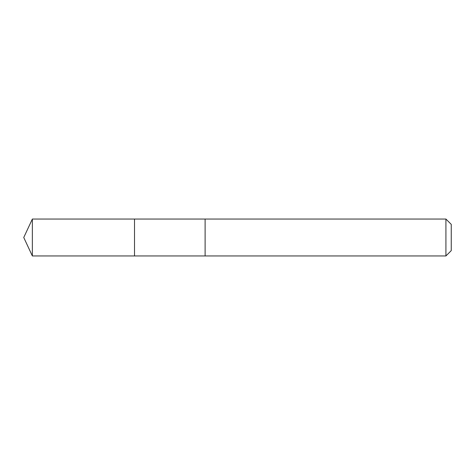 <?xml version="1.0" encoding="UTF-8"?>
<svg xmlns="http://www.w3.org/2000/svg" width="475" height="475" viewBox="0 0 475 475"><rect width="100%" height="100%" fill="white"/><g stroke="black" fill="none" stroke-linecap="round" stroke-linejoin="round"><path stroke-width="0.71" d="M134.514 255.954L134.514 219.046L32.359 219.04L32.359 255.96L134.514 255.954L134.514 219.046L205.111 219.046L205.111 255.954L32.359 255.96L23.75 237.5L32.359 255.96M205.111 243.123L205.111 255.96L445.918 255.96L445.918 219.04L205.111 219.04L205.111 243.123M445.918 219.04L451.25 224.366L451.25 250.634L445.918 255.96M23.75 237.5L32.359 219.04"/></g></svg>
